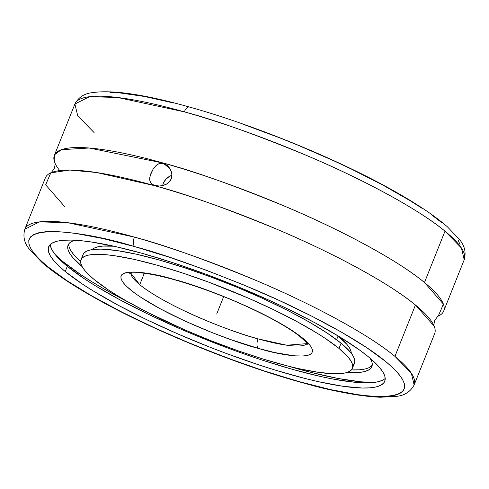 <?xml version="1.0" encoding="UTF-8"?>
<svg xmlns="http://www.w3.org/2000/svg" width="489" height="489" viewBox="0 0 489 489"><rect width="100%" height="100%" fill="white"/><g stroke="black" fill="none" stroke-linecap="round" stroke-linejoin="round"><path stroke-width="0.73" d="M134.273 246.505C81.492 229.903 -10.929 217.257 47.537 266.493C74.731 289.182 131.865 318.865 180.759 339.427C231.028 360.081 270.331 374.103 298.657 381.487A7.647 3.765 105.7 0 0 299.433 381.885A7.647 3.765 -74.3 0 1 298.657 381.487L299.109 381.616C351.891 398.223 444.305 410.87 385.845 361.634C358.651 338.944 301.517 309.262 252.624 288.693C202.348 268.039 163.051 254.017 134.719 246.633L134.273 246.505L134.719 246.633A7.647 3.765 -74.3 0 1 134.408 237.098A7.647 3.765 105.7 0 0 134.719 246.633L169.286 257.22L205.673 269.983L242.477 284.439L278.296 300.032L311.75 316.163L341.56 332.208L366.579 347.563L385.845 361.634L393.077 368.015L398.621 373.877L402.41 379.164L404.415 383.822L404.617 387.814L403.015 391.096L399.617 393.639L394.458 395.412L387.594 396.408L379.085 396.61L369.018 396.017L357.483 394.635L330.478 389.574L298.657 381.487L264.091 370.906L227.709 358.144L190.899 343.688L155.08 328.095L121.627 311.964L91.822 295.912L66.804 280.558L47.537 266.493L40.3 260.111L34.762 254.249L30.966 248.962L28.961 244.298L28.759 240.307L30.367 237.024L33.765 234.488L38.918 232.709L45.783 231.719L54.291 231.511L64.365 232.104L75.899 233.485L102.904 238.546L134.273 246.505M64.566 206.474L45.648 184.842L50.789 172.862L69.884 170.056L96.492 172.513L154.475 185.637A209.653 38.564 -158.2 0 0 45.355 177.892L24.823 229.225L39.468 221.878L67.635 222.691L134.408 237.098A209.653 38.564 21.8 0 1 394.929 356.359A209.653 38.564 21.8 0 1 414.14 384.941C410.564 391.603 404.843 395.387 396.97 396.298L380.479 397.245C360.191 396.487 333.156 391.365 299.378 381.872C234.219 363.712 151.29 329.708 95.697 298.339C72.464 285.313 54.554 273.357 41.981 262.465L29.242 249.035C24.303 243.021 22.83 236.419 24.823 229.225A209.653 38.564 21.8 0 1 134.408 237.098C163.766 244.757 204.506 259.286 256.621 280.686C307.318 302 366.616 332.783 394.929 356.359L415.454 305.032L394.929 356.359L411.322 373.174L414.14 384.941L434.672 333.608A209.653 38.564 -158.2 0 0 415.454 305.032L434.208 326.218C433.719 325.967 433.877 324.073 434.684 320.546C437.557 316.462 438.749 314.983 438.26 316.102L443.389 304.121L424.47 282.495A209.653 38.564 21.8 0 1 443.688 311.077A209.653 38.564 21.8 0 1 438.254 316.102L438.248 316.108M159.359 186.009L154.652 185.49A18.16 8.979 -74.3 0 1 154.475 185.637A18.16 8.979 105.7 0 0 154.652 185.49L151.401 183.791L149.775 180.698M149.652 179.506L150.209 175.52L153.228 168.943L156.932 164.836L159.518 163.454L161.431 163.13L163.485 163.399L169.97 168.711L163.485 163.399L165.526 164.273L167.434 165.667L170.41 169.487L171.865 174.127L171.841 176.572L171.236 178.931L170.068 181.046L166.407 184.188L162.984 185.508L159.316 186.009L154.652 185.49L152.8 184.769L151.401 183.791L150.117 181.902L149.768 177.629L150.967 173.289L153.228 168.943L156.132 165.496L157.758 164.273L159.518 163.454L163.485 163.399A18.16 8.979 105.7 0 0 163.485 163.106L89.169 148.008L61.394 149.689L54.707 154.634L54.829 162.751C55.318 162.996 55.159 164.891 54.352 168.424C51.479 172.507 50.288 173.986 50.777 172.868M190.233 107.439A7.647 3.771 105.7 0 0 189.463 107.042A7.647 3.771 105.7 0 0 184.335 111.865L117.641 97.488L89.518 96.688L74.896 104.029L77.72 115.789L94.114 132.611M139.738 284.684C169.524 308.51 236.242 333.547 258.045 338.859A7.647 3.759 105.7 0 0 258.351 348.394C234.751 342.642 162.501 315.509 130.459 289.794C100.722 264.732 147.782 271.169 174.689 279.635L175.031 279.732A7.647 3.759 105.7 0 0 175.796 280.124A7.647 3.759 -74.3 0 1 175.031 279.732C198.632 285.478 270.875 312.618 302.923 338.327C332.661 363.388 285.594 356.952 258.693 348.486L258.351 348.394A7.647 3.759 -74.3 0 1 258.045 338.859A95.294 17.531 21.8 0 1 139.738 284.684A95.294 17.531 21.8 0 1 130.765 273.039L139.738 284.684L144.298 273.272L139.738 284.684M65.214 271.517A181.009 33.295 21.8 0 1 48.625 246.841A181.009 33.295 21.8 0 1 184.848 266.701A181.009 33.295 21.8 0 1 368.162 356.609A181.009 33.295 21.8 0 1 384.751 381.279A181.009 33.295 21.8 0 1 248.534 361.42A181.009 33.295 21.8 0 1 65.214 271.517L67.299 266.309L65.214 271.517L82.537 284.14L93.179 290.918L117.916 305.075L146.449 319.574L177.684 333.865L210.417 347.392L226.957 353.706L259.573 365.13L275.338 370.13L305.032 378.474L318.675 381.732L342.887 386.267L362.251 388.028L369.873 387.844L376.017 386.952L380.631 385.35L383.663 383.064L385.094 380.118L384.898 376.536L383.076 372.349L379.66 367.6L374.672 362.337L368.162 356.609L360.197 350.466L340.203 337.202L315.466 323.046L286.927 308.547L271.578 301.34L239.439 287.367L206.425 274.421L173.809 262.99L142.837 253.528L114.707 246.389L90.496 241.853L80.153 240.619L71.131 240.093L63.509 240.276L57.36 241.175L52.751 242.77L49.713 245.056L48.289 248.002L48.484 251.59L50.3 255.778L53.717 260.521L58.704 265.79L65.214 271.517M385.198 378.443A181.009 33.295 -158.2 0 1 243.614 353.779A181.009 33.295 -158.2 0 1 67.299 266.309L60.789 260.582L55.801 255.319L52.384 250.57L50.569 246.383L50.263 244.476A181.009 33.295 -158.2 0 0 67.299 266.309L84.615 278.938L95.257 285.717L120.001 299.867L148.534 314.372L179.769 328.657L196.022 335.552L229.035 348.498L245.472 354.433L261.652 359.928L292.624 369.391L320.753 376.524L333.412 379.134L355.307 382.3L364.329 382.826L371.952 382.642L378.101 381.744L382.716 380.149M63.228 261.817L62.928 262.569L63.228 261.817L81.15 274.885L92.164 281.896L104.408 289.14L129.249 302.581A187.311 34.456 -158.2 0 1 63.228 261.817A187.311 34.456 -158.2 0 1 55.361 254.781L63.228 261.817M167.049 165.337L169.084 167.44L171.364 171.749L171.865 174.127L171.236 178.931L168.418 182.819L166.407 184.188L161.78 185.765M443.688 311.077L464.214 259.745A209.653 38.564 -158.2 0 0 445.002 231.169L424.47 282.495L445.002 231.169C416.683 207.581 357.325 176.773 306.597 155.453C254.445 134.041 213.687 119.512 184.335 111.865A7.647 3.771 -74.3 0 1 189.463 107.042M68.827 243.797A163.583 30.092 -158.2 0 0 80.624 261.621L73.796 254.72L70.703 250.429M82.103 266.578A163.583 30.092 21.8 0 1 68.093 245.093A163.583 30.092 21.8 0 1 74.945 240.24L71.822 241.419L69.077 243.479L67.788 246.144L67.965 249.384L69.609 253.168L72.696 257.458L82.103 266.578M338.101 335.974L336.609 339.708L338.101 335.974A139.848 25.728 -158.2 0 0 337.862 335.778L338.101 335.974A139.848 25.728 -158.2 0 1 351.273 353.217L351.029 351.371L349.629 348.137L346.988 344.47L338.101 335.974M125.19 284.94L125.642 285.221M352.392 368.339L354.47 363.131A146.15 26.883 -158.2 0 0 341.077 343.211L338.993 348.412A146.15 26.883 21.8 0 1 352.392 368.339A146.15 26.883 21.8 0 1 242.403 352.3A146.15 26.883 21.8 0 1 94.383 279.708L89.126 275.081L85.104 270.833L82.341 267L80.874 263.62L80.716 260.723L81.871 258.345L84.316 256.499L88.044 255.209L93.008 254.488L106.449 254.763L114.793 255.759L134.347 259.421L157.061 265.185L182.067 272.825L208.4 282.049L248.186 298.07L273.406 309.61L296.444 321.316L316.42 332.746L325.014 338.217L338.993 348.412L348.278 357.288L351.041 361.12L352.508 364.501L352.661 367.398L351.512 369.782L349.06 371.622L345.338 372.911L340.375 373.639L334.219 373.785L318.584 372.361L299.036 368.7L288.021 366.072L264.048 359.336L238.253 350.864L211.627 340.974L185.197 330.051L148.124 312.654L126.517 301.028L116.963 295.374L108.369 289.904L94.383 279.708A146.15 26.883 21.8 0 1 80.991 259.787A146.15 26.883 21.8 0 1 190.979 275.82A146.15 26.883 21.8 0 1 338.993 348.412L341.077 343.211A146.15 26.883 -158.2 0 0 193.063 270.619A146.15 26.883 -158.2 0 0 83.069 254.58L80.991 259.787M307.208 343.614A95.294 17.531 21.8 0 1 258.045 338.859L286.792 345.216L307.208 343.614M258.351 348.394L274.671 352.545L294.311 355.827L303.773 356.029L307.275 355.521L309.904 354.617L311.64 353.327L312.459 351.658L312.361 349.623L311.346 347.251L309.421 344.562L302.923 338.327L293.119 331.163L273.07 319.28L248.174 306.951L229.934 299.005L201.841 288.259L175.031 279.732L158.705 275.582L139.072 272.294L133.943 271.994L126.107 272.599L123.472 273.504L121.743 274.794L120.917 276.468L121.015 278.498L122.036 280.869L123.962 283.565L126.779 286.548L134.97 293.278L140.264 296.957L160.313 308.84L185.209 321.169L212.801 332.893L231.535 339.861L258.351 348.394M83.063 254.61L83.949 253.137L86.4 251.297L90.123 250.007L95.086 249.28L101.241 249.133L116.877 250.551L136.425 254.219L159.139 259.983L184.145 267.624L210.484 276.847L237.141 287.306L263.088 298.59L287.336 310.264L308.944 321.89L327.092 333.015L341.077 343.211L350.362 352.086L353.119 355.919L354.586 359.299L354.745 362.196L353.596 364.574M92.066 249.787L94.408 248.027L97.971 246.792L102.721 246.095L113.961 246.224A139.848 25.728 -158.2 0 0 92.232 249.604M109.933 92.36L120.007 92.947L144.432 96.48L173.766 103.026M242.85 124.151L279.635 137.825L298.009 145.227L333.84 160.82L350.955 168.858L382.759 185.031L410.326 200.814L422.178 208.375M432.594 215.606L441.463 222.446M458.059 239.989L460.07 244.653M371.97 365.466L369.232 367.532M365.063 368.975L359.507 369.782L351.389 369.916A163.583 30.092 -158.2 0 0 372.227 365.149M74.896 104.029C78.442 97.403 84.114 93.631 91.908 92.702C112.048 89.597 144.579 94.377 189.512 107.054C254.989 125.288 338.437 159.536 394.079 191.04C417.178 204.029 434.947 215.949 447.392 226.792L459.611 239.677C464.684 245.765 466.225 252.452 464.214 259.745L461.396 247.984L445.002 231.169A209.653 38.564 -158.2 0 0 184.335 111.865A209.653 38.564 -158.2 0 0 74.896 104.029L54.365 155.361A209.653 38.564 21.8 0 1 163.485 163.106A209.653 38.564 21.8 0 1 424.47 282.495C396.127 258.889 336.664 228.039 285.863 206.694C233.632 185.264 192.837 170.734 163.485 163.106A18.16 8.979 -74.3 0 1 163.485 163.399L167.434 165.667M162.648 185.594L163.314 183.381L165.777 179.371L169.408 176.407L171.926 175.319A12.103 10.281 -50.7 0 0 162.648 185.588M370.246 358.351A163.583 30.092 21.8 0 1 371.86 366.591A163.583 30.092 21.8 0 1 346.903 372.49L358.413 372.52L363.969 371.713L368.131 370.271L370.876 368.205L372.166 365.54L371.988 362.3L370.246 358.351M59.744 170.582A209.653 38.564 21.8 0 1 54.365 155.361M287.929 366.047L311.395 372.496L338.614 378.565L361.267 381.842L374.403 382.392A187.311 34.456 -158.2 0 1 287.929 366.047M154.475 185.637C183.827 193.265 224.616 207.794 276.847 229.225C327.648 250.57 387.117 281.426 415.454 305.032A209.653 38.564 -158.2 0 0 154.475 185.637M216.688 314.06L223.675 296.597M219.977 305.845L221.071 303.107M307.752 344.574C308.969 345.002 306.2 342.184 299.445 336.12C292.844 330.943 283.583 325.148 271.664 318.73C241.199 302.734 209.225 289.861 175.747 280.111C161.321 276.077 149.652 273.669 140.753 272.893L131.431 272.917L129.701 273.357"/></g></svg>
